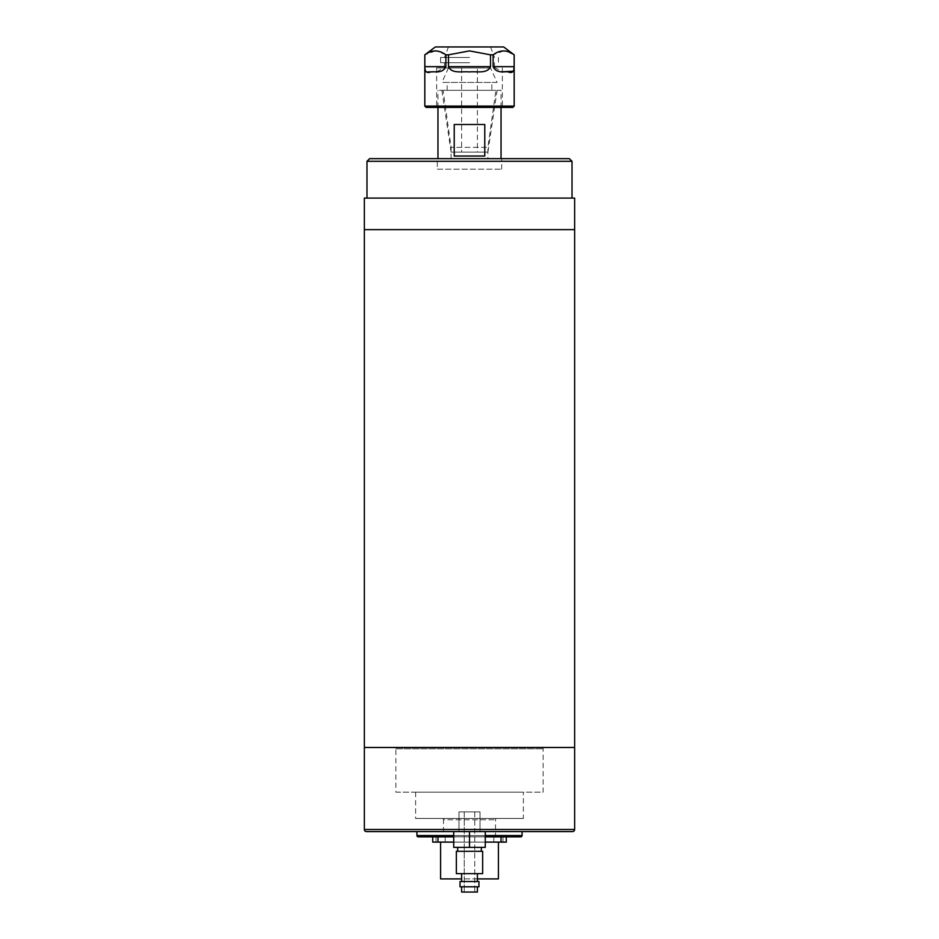 <?xml version="1.0" encoding="UTF-8"?>
<svg xmlns="http://www.w3.org/2000/svg" width="939" height="939" viewBox="0 0 939 939"><rect width="100%" height="100%" fill="white"/><g stroke="black" fill="none" stroke-linecap="round" stroke-linejoin="round"><path stroke-width="0.7" stroke-dasharray="4.7 3.52" d="M364.355 747.479L574.645 747.479L364.355 747.479M364.355 229.644L574.645 229.644L364.355 229.644M544.42 747.479A1.315 1.315 0 0 0 543.106 748.794L543.106 792.164L395.894 792.164L395.894 748.794L543.106 748.794L395.894 748.794A1.315 1.315 0 0 0 394.58 747.479L544.42 747.479L394.58 747.479M395.894 792.164L543.106 792.164M523.387 792.164L415.613 792.164L523.387 792.164L523.387 818.444L415.613 818.444L523.387 818.444M415.613 792.164L415.613 818.444M442.163 836.849L496.837 836.849L442.163 836.849A1.315 1.315 0 0 0 443.478 835.534L443.478 819.759L495.522 819.759L443.478 819.759A1.315 1.315 0 0 0 442.163 818.444L496.837 818.444L442.163 818.444M496.837 836.849A1.315 1.315 0 0 1 495.522 835.534L495.522 819.759A1.315 1.315 0 0 1 496.837 818.444M485.275 836.849L453.725 836.849M522.072 831.59L416.928 831.59M418.242 836.849L520.758 836.849M364.355 198.094L574.645 198.094M437.304 169.184L501.696 169.184L437.304 169.184L437.304 158.668L501.696 158.668L437.304 158.668M501.696 169.184L501.696 158.668M572.015 198.094L366.985 198.094L572.015 198.094M366.985 161.297L572.015 161.297M569.386 158.668L369.614 158.668M451.096 158.668L451.096 147.364L443.079 90.32L495.921 90.32L487.904 147.364L451.096 147.364L487.904 147.364L487.904 158.668L451.096 158.668L487.904 158.668M501.039 158.668L437.961 158.668L501.039 158.668M501.039 107.41L501.039 90.32L437.961 90.32L501.039 90.32M437.961 107.41L437.961 90.32M454.23 124.5L454.23 156.038L484.77 156.038L484.77 124.5L454.23 124.5M495.921 90.32L443.079 90.32M454.23 156.038L484.77 156.038L454.23 156.038M477.388 67.984L461.612 67.984L477.388 67.984L477.388 152.095L461.612 152.095L477.388 152.095M461.612 67.984L461.612 152.095M487.904 152.095L451.096 152.095L487.904 152.095L497.095 90.32L441.905 90.32L497.095 90.32M451.096 152.095L441.905 90.32M491.848 90.32L447.152 90.32L491.848 90.32L491.848 82.432L447.152 82.432L491.848 82.432M447.152 90.32L447.152 82.432M490.534 67.984L448.466 67.984L490.534 67.984L497.095 82.432L441.905 82.432L497.095 82.432M448.466 67.984L441.905 82.432M469.5 57.467L440.591 57.467L469.5 57.467M503.668 46.95L435.332 46.95M469.5 62.725L440.591 62.725L469.5 62.725M469.5 67.984L436.647 67.984L469.5 67.984M426.13 107.41L512.87 107.41M514.185 106.095L424.815 106.095M513.48 71.2L514.185 54.838L504.912 50.952M503.644 50.894L493.128 54.838L493.128 66.669L502.353 71.81M436.647 71.81L445.872 66.669L445.872 54.838L448.466 54.838L448.466 66.669C451.917 74.134 462.305 71.153 469.5 71.927C476.695 71.153 487.13 74.122 490.534 66.669L490.534 54.838L493.128 54.838M490.534 54.838L469.5 50.894L448.466 54.838M435.356 50.894L424.839 54.838L424.839 66.669L445.872 66.669M426.329 71.693L428.031 71.904M445.872 54.838L436.623 50.952M469.5 46.95L490.534 46.95L469.5 46.95M503.011 836.849L503.011 842.107L493.82 842.107L503.011 842.107L493.82 842.107L503.011 842.107L503.011 836.849L493.82 836.849L493.82 842.107L493.82 836.849L503.011 836.849M445.18 836.849L445.18 842.107L435.989 842.107L445.18 842.107L435.989 842.107L445.18 842.107L445.18 836.849L435.989 836.849L435.989 842.107L435.989 836.849L445.18 836.849M477.388 878.904L461.612 878.904M498.409 842.107L440.591 842.107L498.409 842.107M501.039 836.849L437.961 836.849L506.297 836.849L501.039 836.849L501.039 842.107L506.297 842.107M485.275 842.107L453.725 842.107M432.703 836.849L437.961 836.849L432.703 836.849L432.703 842.107L501.039 842.107M440.591 878.904L498.409 878.904M474.758 811.883L474.758 892.05L464.242 892.05L474.758 892.05L464.242 892.05L474.758 892.05L474.758 811.883L464.242 811.883L464.242 892.05L464.242 811.883L474.758 811.883M477.388 886.792L461.612 886.792L477.388 886.792L461.612 886.792L477.388 886.792L477.388 892.05L461.612 892.05L477.388 892.05L461.612 892.05L461.612 886.792M461.612 881.533L477.388 881.533L461.612 881.533L477.388 881.533L461.612 881.533L461.612 873.646L477.388 873.646L461.612 873.646M457.669 851.309L481.331 851.309L457.669 851.309L481.331 851.309L457.669 851.309L457.669 847.365L481.331 847.365L457.669 847.365M480.017 831.59L458.983 831.59L458.983 811.883L480.017 811.883L458.983 811.883L480.017 811.883L458.983 811.883L458.983 831.59L480.017 831.59L480.017 811.883L480.017 831.59L458.983 831.59L480.017 831.59M469.5 831.59L485.275 831.59L469.5 831.59L485.275 831.59L485.275 847.365L485.275 831.59L485.275 847.365L469.5 847.365L485.275 847.365L469.5 847.365L469.5 831.59L453.725 831.59L469.5 831.59L469.5 847.365L469.5 831.59L453.725 831.59L453.725 847.365L469.5 847.365L453.725 847.365L453.725 831.59L453.725 847.365L469.5 847.365M456.354 873.646L482.646 873.646L456.354 873.646L456.354 851.309L482.646 851.309L456.354 851.309L482.646 851.309L482.646 873.646L456.354 873.646M460.04 886.792L478.96 886.792L460.04 886.792L460.04 881.533L478.96 881.533L460.04 881.533L478.96 881.533L478.96 886.792L460.04 886.792M477.388 881.533L477.388 873.646M481.331 851.309L481.331 847.365M443.478 835.534L495.522 835.534L443.478 835.534M485.275 835.534L453.725 835.534M364.355 829.489L574.645 829.489M416.928 835.534L522.072 835.534M514.161 66.669L493.128 66.669M490.534 66.669L448.466 66.669M437.961 842.107L437.961 836.849M448.466 46.95L444.523 57.467M440.591 57.467L440.591 62.725M444.523 62.725L444.523 67.984M436.647 67.984L436.647 107.41M502.353 67.984L502.353 107.41M494.477 62.725L494.477 67.984M498.409 57.467L498.409 62.725M490.534 46.95L494.477 57.467"/><path stroke-width="1.41" d="M485.275 836.849L520.758 836.849A1.315 1.315 0 0 0 522.072 835.534L522.072 831.59L572.544 831.59A2.101 2.101 0 0 0 574.645 829.489L574.645 747.479L364.355 747.479L364.355 198.094L574.645 198.094L574.645 229.644L364.355 229.644L574.645 229.644L574.645 747.479L364.355 747.479L364.355 829.489A2.101 2.101 0 0 0 366.456 831.59L416.928 831.59L416.928 835.534A1.315 1.315 0 0 0 418.242 836.849L453.725 836.849M572.544 831.59L366.456 831.59M369.614 158.668L569.386 158.668L572.015 161.297L366.985 161.297L369.614 158.668M572.015 198.094L572.015 161.297M366.985 198.094L366.985 161.297M484.77 156.038L484.77 124.5L454.23 124.5L454.23 156.038L484.77 156.038M501.039 158.668L501.039 107.41M437.961 158.668L437.961 107.41M512.87 107.41L426.13 107.41L424.815 106.095L514.185 106.095L512.87 107.41M424.815 106.095L424.815 54.838L435.332 46.95L503.668 46.95L514.185 54.838L514.161 66.669C514.22 71.763 512.236 73.524 508.199 71.927C505.006 71.153 496.637 74.122 493.128 66.669L493.128 54.838L490.534 54.838L490.534 66.669C487.083 74.134 476.695 71.153 469.5 71.927C462.305 71.153 451.87 74.122 448.466 66.669L448.466 54.838L445.872 54.838L445.872 66.669C442.328 74.134 434.006 71.153 430.801 71.927C426.764 73.512 424.768 71.763 424.839 66.669L424.815 54.838C431.799 49.661 438.818 49.661 445.872 54.838M448.466 54.838L469.5 50.894L490.534 54.838M493.128 54.838C500.1 49.661 507.107 49.661 514.161 54.838L514.185 106.095M504.912 50.952L503.644 50.894M502.353 71.81L513.48 71.2M424.839 67.139L425.109 70.413M425.25 70.801L426.329 71.693M428.031 71.904L436.647 71.81M436.623 50.952L435.356 50.894M498.409 842.107L498.409 878.904L477.388 878.904M461.612 878.904L440.591 878.904L440.591 842.107M506.297 842.107L506.297 836.849L506.297 842.107L485.275 842.107M453.725 842.107L432.703 842.107L432.703 836.849M477.388 886.792L477.388 892.05L461.612 892.05L461.612 886.792M478.96 886.792L460.04 886.792L460.04 881.533L478.96 881.533L478.96 886.792M477.388 881.533L477.388 873.646M461.612 881.533L461.612 873.646M482.646 873.646L456.354 873.646L456.354 851.309L482.646 851.309L482.646 873.646M481.331 851.309L481.331 847.365M457.669 851.309L457.669 847.365M469.5 847.365L485.275 847.365L485.275 831.59L453.725 831.59L453.725 847.365L469.5 847.365L469.5 831.59M574.645 829.489L364.355 829.489M522.072 835.534L485.275 835.534M453.725 835.534L416.928 835.534M424.839 66.669L445.872 66.669M448.466 66.669L490.534 66.669M493.128 66.669L514.161 66.669M437.961 836.849L437.961 842.107M501.039 842.107L501.039 836.849"/></g></svg>
